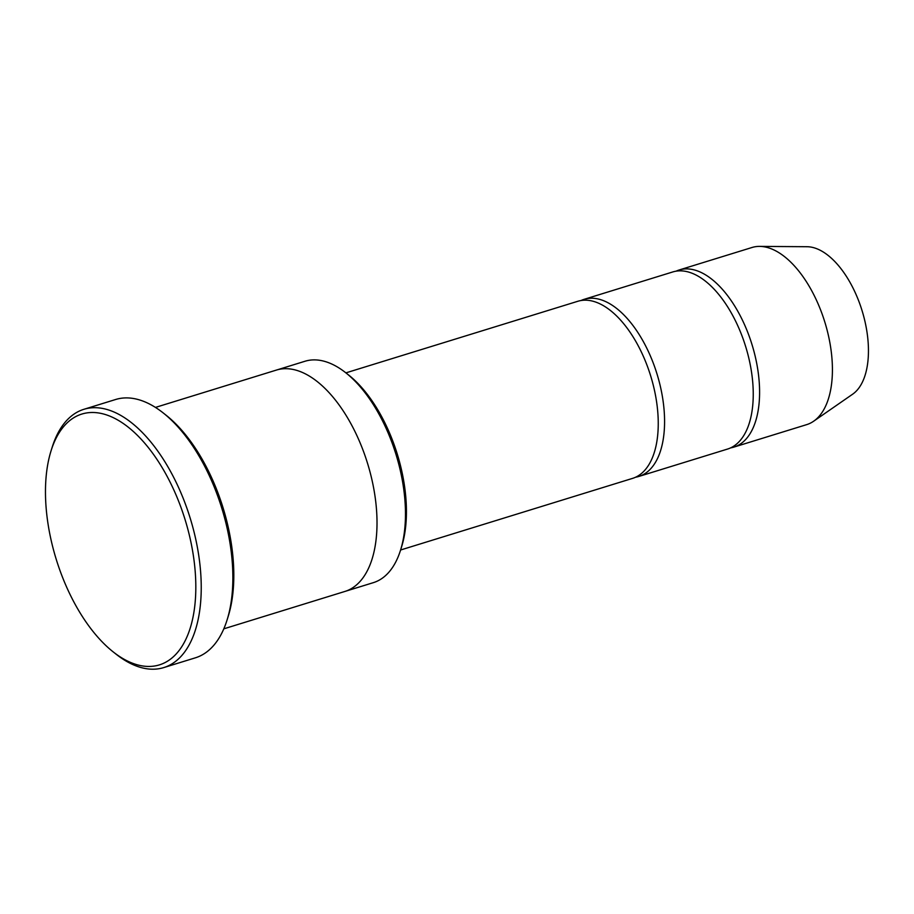 <?xml version="1.0" encoding="UTF-8"?>
<svg xmlns="http://www.w3.org/2000/svg" width="914" height="914" viewBox="0 0 914 914"><rect width="100%" height="100%" fill="white"/><g stroke="black" fill="none" stroke-linecap="round" stroke-linejoin="round"><path stroke-width="1.37" d="M584.149 299.324L672.818 271.938A92.691 47.585 72.8 0 1 740.226 331.394A92.691 47.585 72.8 0 1 727.51 449.071L638.84 476.445A92.691 47.585 -107.2 0 0 651.556 358.768A92.691 47.585 -107.2 0 0 584.149 299.324A92.691 47.585 -107.2 0 0 581.053 300.512M635.607 477.211A92.691 47.585 -107.2 0 0 638.84 476.445M276.942 369.919L304.979 361.259A115.861 59.479 72.8 0 1 345.766 372.763L348.714 375.094A111.999 57.502 72.8 0 1 401.657 546.583L400.538 550.171A115.861 59.479 72.8 0 1 373.323 582.664L345.286 591.324M223.816 628.832L344.829 591.472A115.861 59.479 -107.2 0 0 360.733 444.364A115.861 59.479 -107.2 0 0 276.474 370.056L155.449 407.416M345.766 372.763A115.861 59.479 72.8 0 1 389.227 435.567A115.861 59.479 72.8 0 1 400.538 550.171M177.396 498.176A131.308 67.419 -107.2 0 0 51.07 450.785A131.308 67.419 -107.2 0 0 113.142 651.853A131.308 67.419 -107.2 0 0 187.393 635.87A131.308 67.419 -107.2 0 0 177.396 498.176M345.903 372.866L577.819 301.277A92.691 47.585 72.8 0 1 645.227 360.722A92.691 47.585 72.8 0 1 632.499 478.399L400.595 550M730.606 447.883A92.691 47.585 -107.2 0 0 733.839 447.117A92.691 47.585 -107.2 0 0 746.567 329.428A92.691 47.585 -107.2 0 0 679.159 269.984A92.691 47.585 -107.2 0 0 676.052 271.184M733.839 447.117L806.674 424.633A92.691 47.585 -107.2 0 0 813.609 421.24A92.691 47.585 -107.2 0 0 819.401 306.944A92.691 47.585 -107.2 0 0 759.637 246.392A92.691 47.585 -107.2 0 0 751.994 247.5L679.159 269.984M813.609 421.24L852.591 394.231A78.204 40.147 -107.2 0 0 857.469 297.815A78.204 40.147 -107.2 0 0 807.051 246.723L759.637 246.392M83.939 409.289L115.598 399.509A135.169 69.395 72.8 0 1 163.195 412.922L166.142 415.253A131.308 67.419 72.8 0 1 228.214 616.333L227.095 619.921A135.169 69.395 72.8 0 1 195.356 657.829L163.686 667.608A135.169 69.395 -107.2 0 0 182.24 495.982A135.169 69.395 -107.2 0 0 83.939 409.289A135.169 69.395 -107.2 0 0 52.189 447.197L51.07 450.785M163.195 412.922A135.169 69.395 72.8 0 1 213.91 486.202A135.169 69.395 72.8 0 1 227.095 619.921M113.142 651.853L116.089 654.184A135.169 69.395 -107.2 0 0 163.686 667.608"/></g></svg>
